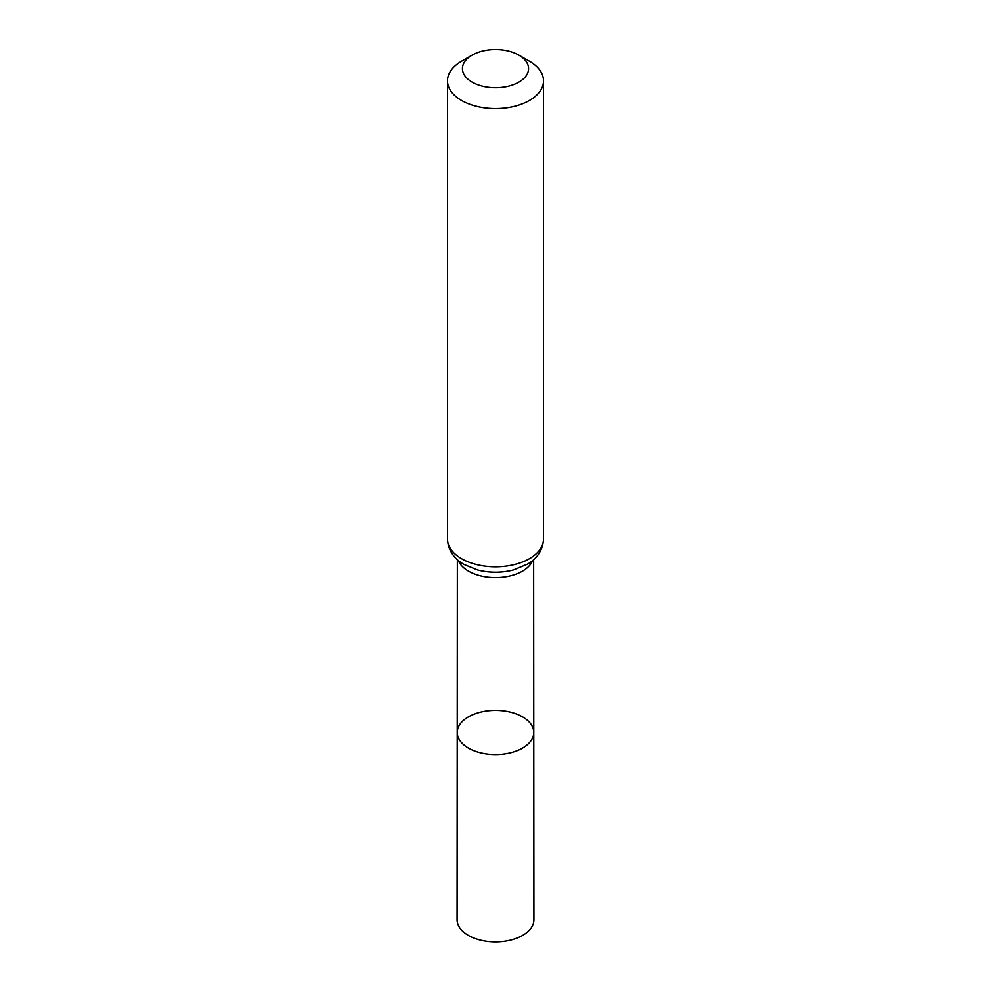 <?xml version="1.0" encoding="UTF-8"?>
<svg xmlns="http://www.w3.org/2000/svg" width="991" height="991" viewBox="0 0 991 991"><rect width="100%" height="100%" fill="white"/><g stroke="black" fill="none" stroke-linecap="round" stroke-linejoin="round"><path stroke-width="1.49" d="M533.765 732.473A38.265 22.099 180 0 1 495.5 754.572A38.265 22.099 180 0 1 457.235 732.473A38.265 22.099 0 0 0 468.446 748.106A38.265 22.099 0 0 0 510.154 752.887A38.265 22.099 0 0 0 533.765 732.473A38.265 22.099 0 0 0 495.5 710.386A38.265 22.099 0 0 0 457.235 732.473L457.086 919.685A38.414 22.174 0 0 0 468.334 935.38A38.414 22.174 0 0 0 510.204 940.186A38.414 22.174 0 0 0 533.914 919.685L533.641 559.63M529.454 61.244L518.875 55.137A33.05 19.077 180 0 1 518.875 82.129A33.05 19.077 180 0 1 472.125 82.129A33.05 19.077 180 0 1 472.125 55.137A33.05 19.077 180 0 1 518.875 55.137L529.454 61.244A48.014 27.723 180 0 1 543.514 80.853A48.014 27.723 180 0 1 495.5 108.576A48.014 27.723 180 0 1 447.486 80.853A48.014 27.723 180 0 1 461.546 61.244L472.125 55.137M458.313 560.448A38.129 22.013 0 0 0 468.532 571.15A38.129 22.013 0 0 0 506.091 576.737A38.129 22.013 0 0 0 532.687 560.448M477.526 569.924A43.071 24.874 0 0 0 513.474 569.924L527.41 564.176C533.047 561.055 542.771 553.374 543.514 539.079A48.014 27.723 0 0 1 513.871 564.684A48.014 27.723 0 0 1 461.546 558.676A48.014 27.723 0 0 1 447.486 539.079C448.068 552.867 457.532 560.956 464.197 564.536L477.526 569.924M457.359 559.63L457.235 732.473M447.486 80.853L447.486 539.079M543.514 80.853L543.514 539.079"/></g></svg>
